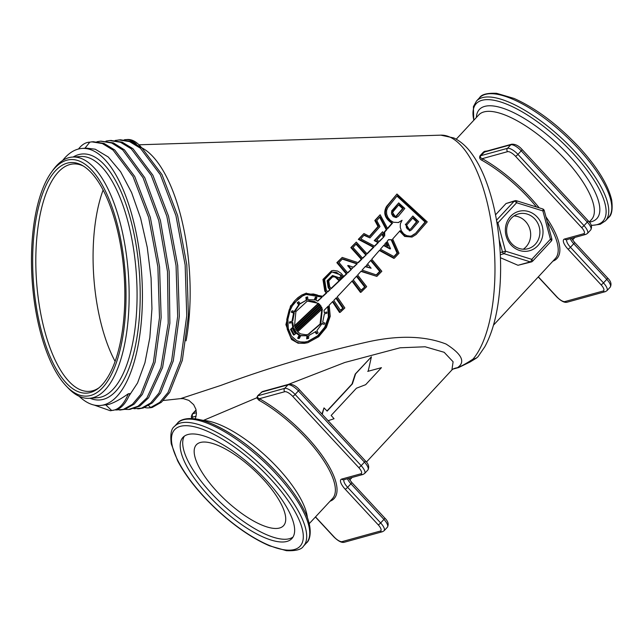 <?xml version="1.0" encoding="UTF-8"?>
<svg xmlns="http://www.w3.org/2000/svg" width="644" height="644" viewBox="0 0 644 644"><rect width="100%" height="100%" fill="white"/><g stroke="black" fill="none" stroke-linecap="round" stroke-linejoin="round"><path stroke-width="0.97" d="M110.349 410.743L111.605 410.445A70.373 27.7 -94 0 0 112.112 410.421A70.373 27.7 -94 0 0 114.294 410.043L110.349 410.743L94.217 405.076M100.931 141.157L113.36 142.879L124.389 149.819L144.739 177.663L160.404 220.409L169.179 271.51L169.879 323.167L162.594 367.507L148.603 397.775L139.78 406.09L129.847 409.383M96.922 141.736L100.609 141.181L111.686 143L122.722 149.931L143.065 177.784L158.738 220.522L167.504 271.623L168.213 323.288L160.928 367.619L146.929 397.895L138.106 406.211L128.526 409.479L124.807 409.359M87.544 142.445L93.195 141.704L103.99 143.411L114.753 149.972L134.717 176.496L150.35 217.414L159.551 266.809L161.161 317.516L155.091 362.178L142.388 394.321L134.145 404.158L125.057 409.294L119.695 410.091M91.52 141.817L102.316 143.532L113.078 150.084L133.042 176.609L148.675 217.535L157.885 266.93L159.487 317.629L153.417 362.298L140.722 394.442L132.471 404.271L123.382 409.407L115.695 410.003M110.873 140.464L122.167 142.147L132.93 148.692L152.894 175.224L168.519 216.151L177.728 265.537L179.338 316.244L173.276 360.914L160.565 393.041L152.322 402.886L143.234 408.014M105.994 141.092L109.697 140.545L120.492 142.268L131.255 148.804L151.219 175.337L166.852 216.271L176.054 265.658L177.672 316.357L171.602 361.034L158.891 393.162L150.656 403.007L141.559 408.135L133.912 408.731M186.068 340.853A128.848 50.723 -94 0 0 141.608 147.709M79.132 396.277A128.848 50.723 -94 0 0 100.037 405.511A128.848 50.723 -94 0 0 141.632 273.434A128.848 50.723 -94 0 0 82.038 148.442A128.848 50.723 -94 0 0 78.053 149.134A128.848 50.723 -94 0 0 62.621 160.501M100.037 405.511L108.24 404.529C113.457 403.104 120.154 399.513 128.333 393.758L129.999 393.637A70.373 27.7 -94 0 1 115.968 409.93M128.929 396.108L137.55 382.963L144.94 362.781L149.843 337.561L151.944 308.782L151.074 278.119L147.243 247.344L140.633 218.26L131.593 192.556L120.605 171.731L108.264 156.999L95.24 149.215L86.481 148.136L82.038 148.442M98.91 387.865A113.98 44.871 86 0 1 92.752 390.755A113.98 44.871 86 0 1 89.226 391.359A113.98 44.871 86 0 1 36.861 285.308A113.98 44.871 86 0 1 69.777 164.566A113.98 44.871 86 0 1 73.303 163.954A113.98 44.871 86 0 1 83.39 166.072M90.393 392.502A115.566 45.491 -94 0 0 97.791 388.759A115.566 45.491 -94 0 0 124.131 274.658A115.566 45.491 -94 0 0 82.15 165.347A115.566 45.491 -94 0 0 32.844 271.196A115.566 45.491 -94 0 0 90.393 392.502M90.699 395.456A118.536 46.666 86 0 1 66.3 386.094A118.536 46.666 86 0 1 32.2 281.098A118.536 46.666 86 0 1 51.335 172.375A118.536 46.666 86 0 1 121.587 244.173A118.536 46.666 86 0 1 90.699 395.456M103.112 190.028A113.98 44.871 -94 0 0 115.107 361.389M321.96 414.052L324.004 407.894L322.242 414.358M326.991 410.961L351.986 384.033L355.222 374.059L371.403 356.824L355.601 373.85L352.413 383.872L327.136 411.105A78.101 27.217 -137.1 0 0 324.004 407.894M328.126 420.701L334.051 418.729A78.101 27.217 -137.1 0 0 331.153 415.452L356.438 388.211L365.655 384.685L381.449 367.66L368.175 371.258L371.403 356.824M351.986 384.033L352.413 383.872M367.716 371.379L381.449 367.66M203.206 420.621A5.989 5.168 93.3 0 0 203.399 420.419L196.758 419.059M307.421 517.865A76.91 26.798 -137.1 0 0 267.244 457.312A76.91 26.798 -137.1 0 0 203.399 420.419L256.779 397.799L258.92 400.238A76.91 26.798 42.9 0 1 318.41 453.07A76.91 26.798 42.9 0 1 332.513 498.569L309.225 523.669M262.422 391.568L257.656 395.81L256.779 397.799M288.319 384.412L344.838 362.475L400.085 347.792L425.145 346.778L444.159 352.292L453.102 361.791L451.903 369.954L453.086 369.02A14.868 13.886 -116.3 0 1 457.369 367.756C465.773 362.105 461.998 354.192 446.034 344.033C425.225 335.967 399.747 335.13 369.608 341.513C319.537 352.63 269.892 367.289 220.683 385.474L180.594 398.62L183.46 398.652L188.885 400.399L193.667 404.673L195.865 409.157L196.436 413.738L195.365 418.841M452.957 369.093L457.369 367.756C461.611 366.106 466.844 363.208 473.058 359.062A117.063 46.078 -94 0 0 491.984 227.421A117.063 46.078 -94 0 0 440.802 135.151L138.983 144.795M330.058 501.217A78.101 27.217 -137.1 0 0 323.336 457.248A78.101 27.217 -137.1 0 0 259.419 398.708A1.191 0.636 -60.8 0 1 258.92 400.238M261.255 392.204L287.965 384.83L284.68 388.372A2.375 2.182 74.6 0 0 284.745 391.713L259.419 398.708C257.745 398.073 257.197 397.107 257.761 395.802L258.936 394.539M551.103 241.186A2.375 0.829 -137.1 0 0 551.264 241.089A2.375 0.829 -137.1 0 0 550.435 239.222L531.759 259.347L505.5 251.176L497.925 222.872L516.609 202.747A2.375 0.821 107.3 0 0 516.399 200.727A2.375 0.821 107.3 0 0 516.214 200.727A2.375 2.182 74.6 0 0 515.055 200.703L506.039 203.52L495.526 214.838M487.146 150.986L484.586 151.324L483.419 152.097L480.126 155.639C479.144 157.611 479.691 159.124 481.752 160.187A1.191 0.636 119.2 0 0 482.243 158.657C480.585 158.013 480.03 157.047 480.593 155.751L485.053 151.565L511.747 144.2A2.375 2.182 -105.4 0 0 510.797 144.779L507.504 148.321A2.375 2.182 74.6 0 0 507.577 151.662A7.535 2.624 42.9 0 1 515.506 156.275L581.58 227.517A7.535 2.624 42.9 0 1 583.689 233.74L564.571 239.021A12.292 4.283 -137.1 0 0 568.016 249.164L601.053 284.785A7.535 2.624 42.9 0 1 603.17 290.999L564.925 301.569A7.535 2.624 42.9 0 1 556.996 296.956L538.344 276.839M517.993 265.28L531.469 261.899A2.375 2.182 74.6 0 0 532.419 261.311A2.375 0.829 42.9 0 0 532.58 261.223A2.375 0.829 42.9 0 0 531.759 259.347A2.375 0.821 -72.7 0 1 530.318 261.875L517.993 265.28L500.436 257.729M523.25 249.22A18.04 16.527 74.6 0 0 529.972 229.449A18.04 16.527 74.6 0 0 514.057 215.933M307.84 342.689L298.124 343.244L291.442 339.428L285.896 324.632L290.557 305.852L305.787 293.286L323.006 296.312L326.822 292.77L325.421 290.887L323.586 279.263L331.604 270.77L333.487 270.44L337.617 271.043L341.167 273.354L343.236 275.825L339.114 280.043L335.709 276.831L332.755 276.695L328.746 280.889L329.672 286.636L331.217 288.673L346.907 273.772L337.464 262.478L342.206 257.431L358.273 262.704L361.896 259.13L351.447 247.425L356.301 242.088L367.12 253.937L373.939 247.071L358.917 239.182L363.941 233.539L369.656 236.469L378.624 226.294L375.436 220.312L380.145 214.758L387.656 228.709L392.558 223.074C385.442 218.308 383.655 212.697 387.197 206.249L396.97 194.013L427.238 221.898L416.145 234.497L412.023 237.064L405.14 236.187L400.101 230.657L392.679 238.98L398.998 253.261L394.394 258.163L379.654 250.13L371.749 259.234L381.844 271.277L376.853 276.397L361.195 271.076L357.629 275.012L366.678 286.661L361.091 292.199L352.413 280.695L337.223 296.852L344.846 307.953L340.257 312.292L332.932 301.303L329.197 305.143L330.235 316.284L326.419 327.385L318.691 336.732L307.84 342.689L304.322 343.349L299.983 343.212L296.135 341.996L290.5 337.078L287.208 329.108L286.789 319.408L289.204 309.828L291.531 305.151L294.501 301.006L297.826 297.713L301.706 295.049L306.431 293.109M322.757 296.119L326.17 292.956L324.777 291.064L322.95 279.448L331.604 270.762M339.114 280.043L338.486 280.212L335.081 277.001L332.441 276.791M331.024 288.423L346.279 273.95L336.844 262.655L342.206 257.431M357.943 262.591L361.284 259.299L350.835 247.594L356.301 242.088M366.911 253.704L373.319 247.24L358.306 239.351L363.941 233.539M369.342 236.308L378.004 226.463L374.808 220.489L380.145 214.758M387.487 228.37L391.938 223.251C384.814 218.477 383.011 212.874 386.545 206.426L396.97 194.013M412.023 237.073L404.682 236.445L399.65 231.172M394.394 258.163L393.782 258.333L379.364 250.476M376.853 276.397L360.93 271.374M361.091 292.199L360.439 292.384L351.994 281.146M340.257 312.292L339.557 312.485L332.465 301.786M521.447 213.406A18.04 16.527 -105.4 0 1 539.567 228.507A18.04 16.527 -105.4 0 1 528.064 248.689A18.04 16.527 -105.4 0 1 525.085 249.196A18.04 16.527 -105.4 0 1 506.957 234.094A18.04 16.527 -105.4 0 1 518.46 213.913A18.04 16.527 -105.4 0 1 521.447 213.406M291.265 329.173L293.511 327.128L292.722 322.346L290.211 323.014L290.194 321.775L292.706 321.106L294.268 312.839L292.022 312.01L292.505 310.802L294.751 311.632L299.347 304.66L297.89 302.575L298.776 301.722L300.233 303.799L306.85 299.943L306.552 297.166L307.631 296.876L307.929 299.653L314.932 299.887L315.922 297.158L316.92 297.512L315.93 300.249L317.725 301.159L322.072 297.166L306.093 294.461L302.084 296.159L298.389 298.695L292.4 305.763L290.178 310.207L287.884 319.311L288.279 328.512L291.442 336.088L296.836 340.748L300.507 341.908L304.62 342.036L307.969 341.409L318.176 335.806L325.47 327.015L329.116 316.558L328.279 306.077L324.013 310.408L324.326 312.686L326.83 312.018L326.878 313.258L324.383 313.918L322.684 322.217L324.866 323.071L324.302 324.302L322.137 323.449L316.912 330.589L318.072 332.755L317.073 333.648L315.93 331.475L308.822 335.476L308.605 338.39L307.494 338.688L307.711 335.774L300.845 335.492L299.396 338.358L298.478 337.979L299.919 335.113L296.634 332.731L294.332 334.8L291.265 329.173L290.508 329.382L292.754 327.329L291.998 322.547L292.722 322.346M294.493 326.226L318.675 303.413L307.381 301.038L295.894 311.632L294.493 326.226M322.37 308.862L297.641 331.821L300.555 333.882L306.085 334.767L308.476 334.325L320.801 323.827L322.37 308.862M356.832 275.882L353.226 279.818L361.292 290.444L365.148 286.612L356.832 275.882M386.408 242.192L384.629 244.293L388.219 246.201L386.408 242.192M295.95 331.942L293.873 328.215L292.762 329.229L294.815 332.956L295.95 331.942L295.169 332.159L293.125 328.424M366.782 264.845L366.315 265.368L367.571 265.787L366.782 264.845M352.324 268.524L352.646 268.21L351.841 267.944L352.324 268.524M374.776 246.217L378.543 242.377L374.848 240.445L382.608 231.751L384.709 236.026L384.685 232.09L386.899 229.578L380.065 216.746L376.788 220.594L379.976 226.575L369.97 237.902L364.271 234.963L360.785 238.876L374.776 246.217M365.446 266.35L362.081 270.094L376.619 275.02L380.306 271.229L370.992 260.096L367.555 263.984L371.121 268.25L365.446 266.35M353.62 267.26L357.315 263.654L342.519 258.791L339.002 262.527L347.744 272.967L351.495 269.329L348.275 265.481L353.62 267.26M327.707 291.949L330.34 289.494L328.826 287.482L327.716 280.567L332.529 275.503L338.631 277.548L339.235 278.305L341.706 275.777L341.095 275.02L331.837 271.953L324.616 279.585L326.275 290.033L327.707 291.949M362.709 258.333L366.315 254.734L356.365 243.77L353.001 247.473L362.709 258.333M336.369 297.737L333.793 300.41L340.587 310.497L343.324 307.896L336.369 297.737M379.372 241.524L383.913 236.855L382.415 233.764L376.716 240.132L379.372 241.524M321.598 307.116L296.522 330.501L296.94 331.048L321.928 307.784L321.598 307.116M295.121 328.005L319.955 304.692L319.472 304.161L294.855 327.329L295.121 328.005M320.632 305.554L295.596 329.004L295.942 329.615L321.034 306.15L320.632 305.554M415.324 233.635L425.676 221.858L397.308 195.623L387.744 207.577L386.553 210.62L386.642 214.138L387.978 217.567L390.409 220.449L393.532 222.269L398.507 222.51L402.065 220.264L400.327 223.887L400.254 227.453L401.437 230.938L403.716 233.836L406.758 235.68L410.115 236.179L411.669 235.913L415.324 233.635L425.056 222.027L396.954 196.082M394.184 256.698L397.686 252.971L391.834 239.729L388.557 239.632L387.181 241.275L390.53 248.745L383.872 245.195L380.427 249.236L394.184 256.698M398.137 216.456L395.955 217.527L393.162 216.537L391.544 213.856L391.512 212.367L398.717 202.9L404.826 208.455L398.137 216.456M393.098 211.691L392.615 212.753L393.041 214.814L394.716 216.207L396.205 216.279L403.265 208.415L398.998 204.518L393.098 211.691M412.868 216.022L418.664 221.673L411.588 229.779L410.043 230.745L405.945 224.088L412.868 216.022L405.945 224.088M410.751 228.926L417.111 221.633L413.062 217.672L406.67 225.102L406.243 227.082L407.29 228.982L409.206 229.675L410.751 228.926L416.483 221.802L412.691 218.099M326.878 313.258L324.383 313.926M324.302 324.302L321.928 323.868M315.302 331.99L316.268 333.866L317.073 333.648M307.494 338.688L308.605 338.39M307.711 335.774L300.04 335.717M306.665 338.913L306.898 335.991M298.478 337.979L297.657 338.205L298.575 338.583L299.396 338.358M299.919 335.113L299.114 335.339L295.846 332.948M297.657 338.205L299.114 335.339M290.508 329.382L293.535 335.017L294.332 334.8M318.675 303.413L318.007 303.598L314.634 301.553L309.201 300.78L307.059 301.134M308.057 334.429L320.06 324.029L321.799 309.402M361.099 290.17L365.148 286.612M364.504 286.789L356.422 276.332M387.318 245.718L385.965 242.724M294.638 332.634L295.169 332.159M326.17 292.956L326.822 292.77M346.279 273.95L346.907 273.772M336.844 262.655L337.464 262.478M361.284 259.299L361.896 259.13M350.835 247.594L351.447 247.425M373.319 247.24L373.939 247.071M358.917 239.182L358.306 239.351M378.004 226.463L378.624 226.294M374.808 220.489L375.436 220.312M384.251 235.092L384.074 232.259L386.279 229.747L379.791 217.559M386.279 229.747L386.899 229.578M363.973 235.302L369.97 237.902M365.373 266.705L371.121 268.25M347.543 272.726L351.495 269.329M350.875 269.498L347.663 265.65L348.275 265.481M339.034 278.047L341.706 275.777M341.079 275.954L336.619 272.372L331.531 272.042M340.402 310.207L343.324 307.896M342.632 308.09L335.91 298.212M410.043 230.745L409.431 230.914L405.326 224.257M409.359 229.658L410.131 229.095M395.875 216.344L402.621 208.592L398.692 205.009M402.621 208.592L403.265 208.415M398.717 202.9L391.552 211.023L396.004 217.583L396.632 217.414M321.928 307.784L321.243 307.969L320.913 307.309M296.715 330.766L321.243 307.969M295.757 329.301L321.034 306.15M320.358 306.335L319.955 305.739M398.193 222.591L402.065 220.264M411.363 235.994L414.712 233.812M390.53 248.745L389.918 248.914L383.583 245.533M293.511 327.128L292.754 327.329M291.998 322.547L290.211 323.014M290.194 321.775L289.47 321.976L289.478 323.216M291.982 321.308L293.567 313.032L294.268 312.839M293.567 313.032L291.338 312.203L292.022 312.01M292.505 310.802L291.821 310.988L291.338 312.203M294.058 311.817L298.679 304.845L299.347 304.66M298.679 304.845L297.222 302.761L297.89 302.575M298.776 301.722L297.222 302.761M299.565 303.984L306.85 299.943M306.19 300.12L305.9 297.343L306.552 297.166M314.393 299.734L315.262 297.335L315.922 297.158M317.444 300.99L322.072 297.166M294.389 325.84L318.007 303.598M384.074 232.259L384.685 232.09M374.486 246.064L377.931 242.547L374.236 240.614L382.608 231.751M374.236 240.614L374.848 240.445M391.834 239.729L388.404 239.818M352.179 268.339L352.646 268.21M391.938 223.251L392.558 223.074M377.931 242.547L378.543 242.377M353.29 267.147L357.315 263.654M327.514 291.7L330.34 289.494M362.5 258.099L366.315 254.734M379.075 241.371L383.913 236.855M294.976 327.659L319.279 304.878L318.796 304.354M383.293 237.024L381.964 234.271M365.703 254.903L356.076 244.285M329.696 289.671L328.182 287.659L327.088 280.736L332.529 275.503M356.696 263.823L342.254 259.073M376.273 274.899L379.678 271.406L370.606 260.53M393.887 256.537L397.066 253.14L391.222 239.898M321.412 297.351L317.202 294.976L313.387 293.978L306.262 294.405M307.55 341.521L317.556 335.862L324.713 327.216L328.376 316.953L327.716 306.649M526.237 251.305A20.415 18.708 74.6 0 0 539.366 219.781A20.415 18.708 74.6 0 0 506.941 222.051A20.415 18.708 74.6 0 0 526.237 251.305M66.3 386.094L68.232 388.107A120.919 47.6 -94 0 0 89.371 398.306A120.919 47.6 -94 0 0 93.114 397.662A120.919 47.6 -94 0 0 128.035 269.57A120.919 47.6 -94 0 0 72.482 157.064A120.919 47.6 -94 0 0 68.739 157.708A120.919 47.6 -94 0 0 52.969 170.105L51.335 172.375M187.863 434.539A74.334 25.905 42.9 0 1 260.699 474.443A74.334 25.905 42.9 0 1 291.901 538.537A74.334 25.905 42.9 0 1 219.797 506.949A74.334 25.905 42.9 0 1 182.936 437.397A74.334 25.905 42.9 0 1 187.863 434.539M478.202 356.438A9.91 8.453 -139.7 0 1 473.058 359.062A9.91 6.521 -122.7 0 0 476.005 358.362A9.91 6.521 -122.7 0 1 476.005 358.362A9.91 9.91 0 0 0 478.202 356.438L484.755 346.85C490.889 335.653 495.268 321.63 497.893 304.765C500.686 286.628 501.33 267.357 499.841 246.966C497.78 220.61 492.66 197.305 484.473 177.036C480.601 167.601 476.174 159.559 471.175 152.926C466.135 146.14 460.388 141.157 453.915 137.985L440.802 135.151M200.3 442.5A59.465 20.721 -137.1 0 0 196.364 444.787A59.465 20.721 -137.1 0 0 225.851 500.428A59.465 20.721 -137.1 0 0 283.529 525.705A59.465 20.721 -137.1 0 0 258.574 474.419A59.465 20.721 -137.1 0 0 200.3 442.5M184.337 436.165A74.334 25.905 -137.1 0 0 222.325 504.228A74.334 25.905 -137.1 0 0 293.02 537.048M124.203 139.828A70.373 27.7 86 0 1 125.652 139.635L127.327 139.515A70.373 27.7 86 0 1 141.632 147.742M125.652 139.635A70.373 27.7 86 0 1 136.319 143.982M115.091 140.472L120.46 139.788L131.255 141.503L142.018 148.064L161.982 174.58L177.615 215.507L186.824 264.901L188.426 315.608L182.357 360.27L169.654 392.413L161.411 402.242L152.322 407.386A70.373 27.7 86 0 1 150.141 407.757L148.466 407.877A70.373 27.7 86 0 1 144.763 407.507M148.595 405.623L150.648 407.499A70.373 27.7 86 0 1 148.466 407.877M111.605 410.445L105.93 405.036M114.294 410.043A70.373 27.7 -94 0 0 128.333 393.758M118.786 139.909L129.581 141.616L140.344 148.176L160.308 174.701L175.941 215.627L185.15 265.022L186.752 315.721L180.69 360.382L167.987 392.534L159.744 402.363L150.648 407.499L152.322 407.386M78.504 149.014A70.373 27.7 -94 0 1 87.125 142.549A70.373 27.7 -94 0 1 89.299 142.179L89.299 142.179A70.373 27.7 -94 0 1 89.814 142.155L84.863 148.305M143.226 408.022L139.289 408.715M417.111 221.633L416.483 221.802M319.279 304.878L319.955 304.692M425.676 221.858L425.056 222.027M397.686 252.971L397.066 253.14M379.678 271.406L380.306 271.229M276.759 472.326C255.354 449.721 233.683 433.525 211.739 423.728C192.315 415.09 180.127 418.946 177.462 423.189A88.011 30.671 42.9 0 1 183.29 419.799A88.011 30.671 42.9 0 1 275.93 473.686A88.011 30.671 42.9 0 1 306.472 542.94C310.601 540.066 313.169 527.13 303.783 509.581C297.729 497.699 288.721 485.278 276.759 472.326A86.449 30.123 -137.1 0 0 186.374 419.236M284.745 391.713A7.535 2.624 42.9 0 1 292.674 396.326L358.748 467.568A7.535 2.624 42.9 0 1 360.865 473.791L341.739 479.072A2.375 2.182 -105.4 0 0 343.888 479.732L363.015 474.451L364.625 473.485A9.91 3.453 -137.1 0 0 361.179 465.684L295.105 394.442L298.397 390.9A9.91 3.453 42.9 0 0 287.965 384.83A2.375 2.182 -105.4 0 1 288.914 384.251L262.374 391.576M292.674 396.326A2.375 0.467 137.2 0 0 295.105 394.442A9.91 3.453 -137.1 0 0 284.68 388.372L257.761 395.802A1.191 0.411 -137.1 0 1 257.656 395.81M506.039 203.52L514.105 201.29L496.524 220.224M499.205 239.777L502.473 251.989L500.203 252.617M480.126 155.639A1.191 0.411 -137.1 0 0 480.593 155.751L507.504 148.321A9.91 3.453 -137.1 0 1 517.937 154.391A2.375 0.467 137.2 0 1 515.506 156.275M483.419 152.097A1.191 0.411 -137.1 0 0 483.877 152.209L510.797 144.779A9.91 3.453 42.9 0 1 521.221 150.849L587.296 222.091L584.011 225.633A2.375 0.467 137.2 0 1 581.58 227.517M481.752 160.187A76.91 26.798 42.9 0 1 536.516 206.99M547.191 221.568A76.91 26.798 42.9 0 1 555.345 258.518L493.457 325.196M552.89 261.166A78.101 27.217 -137.1 0 0 545.927 216.843M539.181 207.819A78.101 27.217 -137.1 0 0 482.243 158.657L507.577 151.662M456.234 139.185L478.774 114.906A76.91 26.798 42.9 0 1 483.869 111.943A76.91 26.798 42.9 0 1 564.828 159.036A76.91 26.798 42.9 0 1 591.514 219.556L589.228 222.019M500.316 254.734L504.059 253.696L530.318 261.875A2.375 2.182 74.6 0 0 531.469 261.899A2.375 2.375 0 0 0 532.58 261.223L551.264 241.089A2.375 2.375 0 0 0 551.819 238.86L550.435 239.222L542.868 210.918A2.375 0.821 -72.7 0 0 542.651 208.906L516.399 200.727A2.375 2.375 0 0 0 515.055 200.703A2.375 2.182 74.6 0 0 514.105 201.29A2.375 0.829 -137.1 0 1 516.609 202.747L542.868 210.918L544.244 210.556L551.819 238.86M502.473 251.989A2.375 2.182 74.6 0 0 504.059 253.696A2.375 0.821 107.3 0 0 505.5 251.176L502.473 251.989M196.436 412.74L192.878 413.722L196.13 410.22M324.777 291.064L325.421 290.887M337.182 278.562L337.81 278.385M340.467 275.189L341.095 275.02M386.545 206.426L387.197 206.249M192.194 418.511A7.535 2.624 42.9 0 1 192.95 417.071L196.162 416.177M341.739 479.072A12.292 4.283 -137.1 0 0 345.192 489.215L378.229 524.836A7.535 2.624 42.9 0 1 380.338 531.05L342.093 541.62A7.535 2.624 42.9 0 1 334.164 537.007L315.512 516.891M191.679 418.487L191.308 416.555L192.226 414.108A9.91 3.453 -137.1 0 1 192.878 413.722A2.375 2.182 74.6 0 0 192.95 417.071M496.814 221.914A2.375 0.829 42.9 0 1 497.925 222.872L497.015 223.114M72.482 157.064L80.411 156.508A120.919 47.6 86 0 1 135.514 264.241A120.919 47.6 86 0 1 97.3 397.751L89.371 398.306M90.015 398.258A123.294 48.533 -94 0 0 138.613 263.839A123.294 48.533 -94 0 0 73.126 157.015M589.308 222.116A80.17 27.934 -137.1 0 0 569.054 155.486A80.17 27.934 -137.1 0 0 484.666 106.405A80.17 27.934 -137.1 0 0 476.383 117.49M473.847 120.219A86.449 30.123 42.9 0 1 481.937 100.327A86.449 30.123 42.9 0 1 572.935 153.248A86.449 30.123 42.9 0 1 591.2 225.279M315.407 517.003L333.938 536.991A2.375 0.467 -42.8 0 0 334.164 537.007M333.938 536.991C338.253 541.161 341.69 542.924 344.242 542.272A2.375 2.182 -105.4 0 1 342.093 541.62M344.242 542.272L382.488 531.711A2.375 2.182 -105.4 0 1 380.338 531.05M382.488 531.711L384.098 530.745A9.91 3.453 -137.1 0 0 380.66 522.952A2.375 0.467 137.2 0 1 378.229 524.836M347.47 478.742A9.91 3.453 -137.1 0 0 350.908 483.789L383.945 519.41L380.66 522.952L347.623 487.323A2.375 0.467 137.2 0 1 345.192 489.215M348.678 478.403L351.737 482.42A2.375 0.467 -42.8 0 1 350.908 483.789L347.623 487.323A9.91 3.453 42.9 0 1 344.065 479.683M363.015 474.451A2.375 2.182 -105.4 0 1 360.865 473.791M288.914 384.251C292.585 384.114 296.023 385.877 299.219 389.531A2.375 0.467 -42.8 0 1 298.397 390.9L364.472 462.142L361.179 465.684A2.375 0.467 137.2 0 1 358.748 467.568M299.219 389.531L365.293 460.782A2.375 0.467 -42.8 0 1 364.472 462.142A9.91 3.453 42.9 0 1 367.909 469.943L364.625 473.485M351.737 482.42L384.774 518.042A2.375 0.467 -42.8 0 1 383.945 519.41A9.91 3.453 42.9 0 1 387.39 527.211L384.098 530.745M192.226 414.108L195.51 410.566A9.91 3.453 42.9 0 1 196.122 410.196M538.231 276.952L556.77 296.94A2.375 0.467 -42.8 0 0 556.996 296.956M603.17 290.999A2.375 2.182 -105.4 0 0 605.32 291.66L567.074 302.221A2.375 2.182 -105.4 0 1 564.925 301.569M605.32 291.66L606.93 290.694A9.91 3.453 -137.1 0 0 603.492 282.901A2.375 0.467 137.2 0 1 601.053 284.785M570.302 238.691A9.91 3.453 -137.1 0 0 573.74 243.738L606.777 279.359L603.492 282.901L570.455 247.272A2.375 0.467 137.2 0 1 568.016 249.164M583.689 233.74A2.375 2.182 -105.4 0 0 585.839 234.4L566.72 239.681A2.375 2.182 -105.4 0 1 564.571 239.021M571.51 238.352L574.569 242.369A2.375 0.467 -42.8 0 1 573.74 243.738L570.455 247.272A9.91 3.453 42.9 0 1 566.897 239.632M585.839 234.4L587.449 233.434A9.91 3.453 -137.1 0 0 584.011 225.633L517.937 154.391L521.221 150.849A2.375 0.467 -42.8 0 0 522.051 149.48C518.855 145.826 515.417 144.063 511.747 144.2M522.051 149.48L588.125 220.731A2.375 0.467 -42.8 0 1 587.296 222.091A9.91 3.453 42.9 0 1 590.741 229.892L587.449 233.434M574.569 242.369L607.606 277.991A2.375 0.467 -42.8 0 1 606.777 279.359A9.91 3.453 42.9 0 1 610.214 287.16L606.93 290.694M591.281 225.505L600.24 224.281L605.497 220.803A88.011 30.671 -137.1 0 0 574.963 151.549A88.011 30.671 -137.1 0 0 482.324 97.663A88.011 30.671 -137.1 0 0 476.488 101.052L473.396 106.638L473.743 120.331M476.488 101.052L479.522 97.783A88.011 30.671 42.9 0 1 485.359 94.394A88.011 30.671 42.9 0 1 577.99 148.281A88.011 30.671 42.9 0 1 608.532 217.535L605.497 220.803M180.264 423.068A88.011 30.671 -137.1 0 0 174.427 426.457C171.215 428.638 170.161 434.426 171.248 443.821L177.639 460.846C186.269 477.099 199.471 493.537 217.261 510.177C235.253 526.663 252.657 538.537 269.466 545.798L286.403 550.676C295.862 551.047 301.537 549.557 303.437 546.209A88.011 30.671 -137.1 0 0 272.895 476.954A88.011 30.671 -137.1 0 0 180.264 423.068M270.464 478.846A85.636 29.841 42.9 0 1 270.335 545.838A85.636 29.841 42.9 0 1 171.457 439.224A85.636 29.841 42.9 0 1 270.464 478.846M397.251 215.611L396.615 215.788M392.196 210.854L391.552 211.023M328.826 287.482L328.182 287.659M128.977 409.439L130.201 409.359M110.092 140.521L111.372 140.432M475.811 358.483L469.991 362.033L458.592 367.571L452.941 369.101M574.947 237.403L572.572 239.962M451.911 369.954L366.404 462.07M352.115 477.454L349.74 480.013M180.602 398.628L163.286 400.504M544.244 210.556A2.375 2.375 0 0 0 542.651 208.906M365.293 460.782C368.61 463.946 369.487 467.005 367.909 469.943M384.774 518.042C388.091 521.213 388.96 524.264 387.39 527.211M196.098 410.067L195.51 410.566M567.074 302.221C564.522 302.873 561.085 301.11 556.77 296.94M588.125 220.731C591.442 223.895 592.311 226.954 590.741 229.892M607.606 277.991C610.923 281.162 611.792 284.213 610.214 287.16M177.462 423.189L174.427 426.457M306.472 542.94L303.437 546.209M608.532 217.535C611.744 215.354 612.806 209.566 611.711 200.171C608.178 184.756 597.213 166.997 578.819 146.913C557.519 124.421 535.937 108.264 514.057 98.435L496.605 93.324C487.154 92.929 481.462 94.418 479.522 97.783M137.615 408.835L139.289 408.723"/></g></svg>
